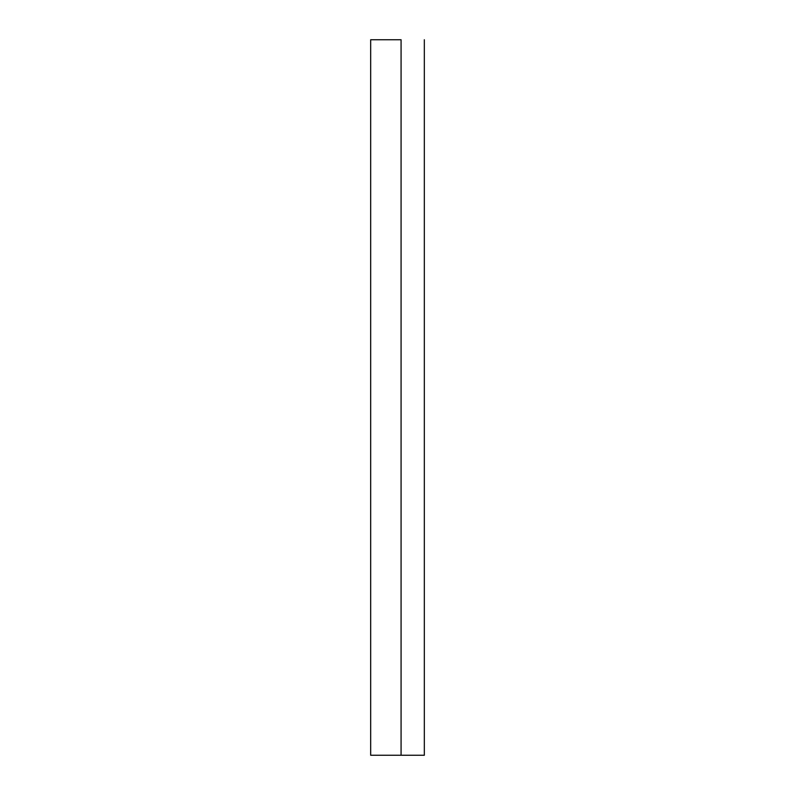 <?xml version="1.0" encoding="UTF-8"?>
<svg xmlns="http://www.w3.org/2000/svg" width="795" height="795" viewBox="0 0 795 795"><rect width="100%" height="100%" fill="white"/><g stroke="black" fill="none" stroke-linecap="round" stroke-linejoin="round"><path stroke-width="1.19" d="M401.078 39.75L370.669 39.75L370.669 755.25L424.331 755.25L401.078 755.25L401.078 39.75M424.331 39.75L424.331 755.25"/></g></svg>
